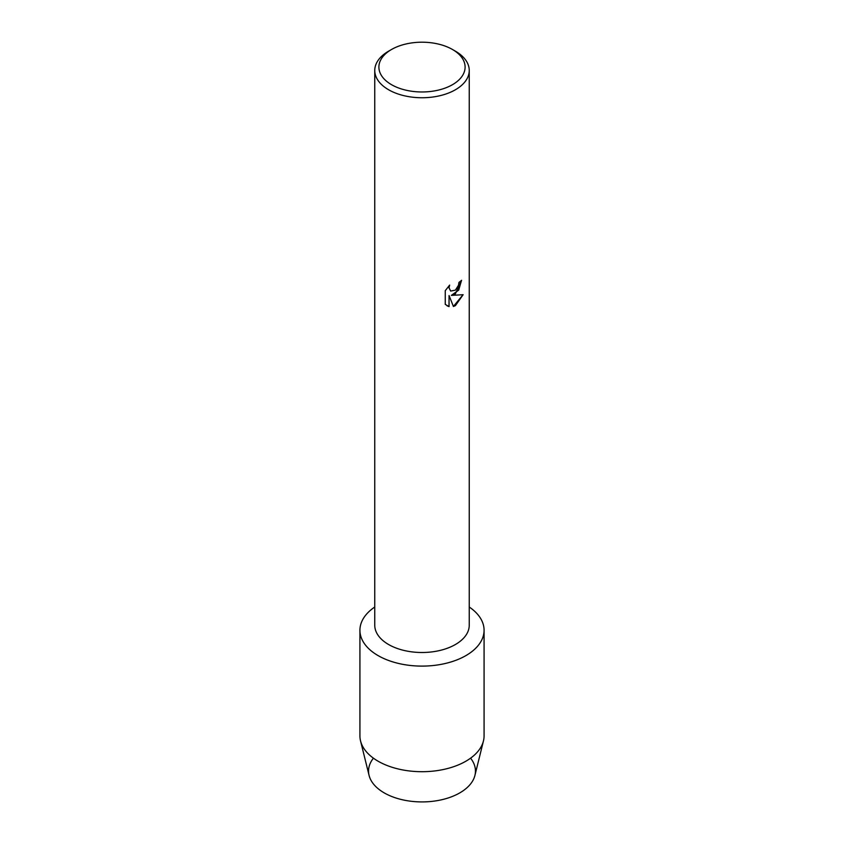 <?xml version="1.0" encoding="UTF-8"?>
<svg xmlns="http://www.w3.org/2000/svg" width="844" height="844" viewBox="0 0 844 844"><rect width="100%" height="100%" fill="white"/><g stroke="black" fill="none" stroke-linecap="round" stroke-linejoin="round"><path stroke-width="1.27" d="M470.572 758.176A53.457 30.859 180 0 1 459.801 792.885A53.457 30.859 180 0 1 391.468 796.388A53.457 30.859 180 0 1 373.428 758.176M452.479 49.49L455.412 51.178A47.243 27.282 180 0 1 469.243 70.463L469.243 625.225A47.243 27.282 180 0 1 455.412 644.51A47.243 27.282 180 0 1 403.917 650.429A47.243 27.282 180 0 1 374.757 625.225L374.757 70.463A47.243 27.282 180 0 1 388.588 51.178L391.521 49.49A43.107 24.887 180 0 1 452.479 49.49A43.107 24.887 180 0 1 452.479 84.685A43.107 24.887 180 0 1 391.521 84.685A43.107 24.887 180 0 1 391.521 49.49L388.588 51.178M465.899 655.609A62.076 35.838 180 0 1 379.884 656.6A62.076 35.838 180 0 1 374.757 607.015A62.076 35.838 180 0 0 359.924 630.268A62.076 35.838 180 0 0 398.241 663.373A62.076 35.838 180 0 0 465.899 655.609A62.076 35.838 180 0 0 469.243 607.015A62.076 35.838 180 0 1 484.076 630.268A62.076 35.838 180 0 1 465.899 655.609M455.412 293.828L451.361 295.379L463.124 294.704L455.412 305.644L453.418 306.488L449.061 295.516L449.061 306.615L445.252 304.378L445.252 290.684L449.641 285.093L449.04 287.815L450.664 291.053L455.412 290.146L458.503 285.251L458.957 282.413A47.243 27.282 0 0 0 461.605 280.292L455.412 293.828M469.243 70.463A47.243 27.282 180 0 1 455.412 89.759A47.243 27.282 180 0 1 403.917 95.667A47.243 27.282 180 0 1 374.757 70.463M461.552 280.335L458.682 290.125L451.361 295.379M450.675 291.053L448.997 287.793L449.536 285.198M447.025 305.792L449.008 306.583L449.061 295.516M453.397 306.446L463.061 294.714M484.076 630.268L484.076 735.862A62.076 35.838 180 0 1 483.454 740.926L474.919 775.425A53.457 30.859 180 0 1 459.801 792.885A53.457 30.859 180 0 1 405.099 800.334A53.457 30.859 180 0 1 369.081 775.425L360.546 740.926A62.076 35.838 180 0 1 359.924 735.862L359.924 630.268M483.454 740.926A62.076 35.838 180 0 1 465.899 761.204A62.076 35.838 180 0 1 402.366 769.865A62.076 35.838 180 0 1 360.546 740.926"/></g></svg>
